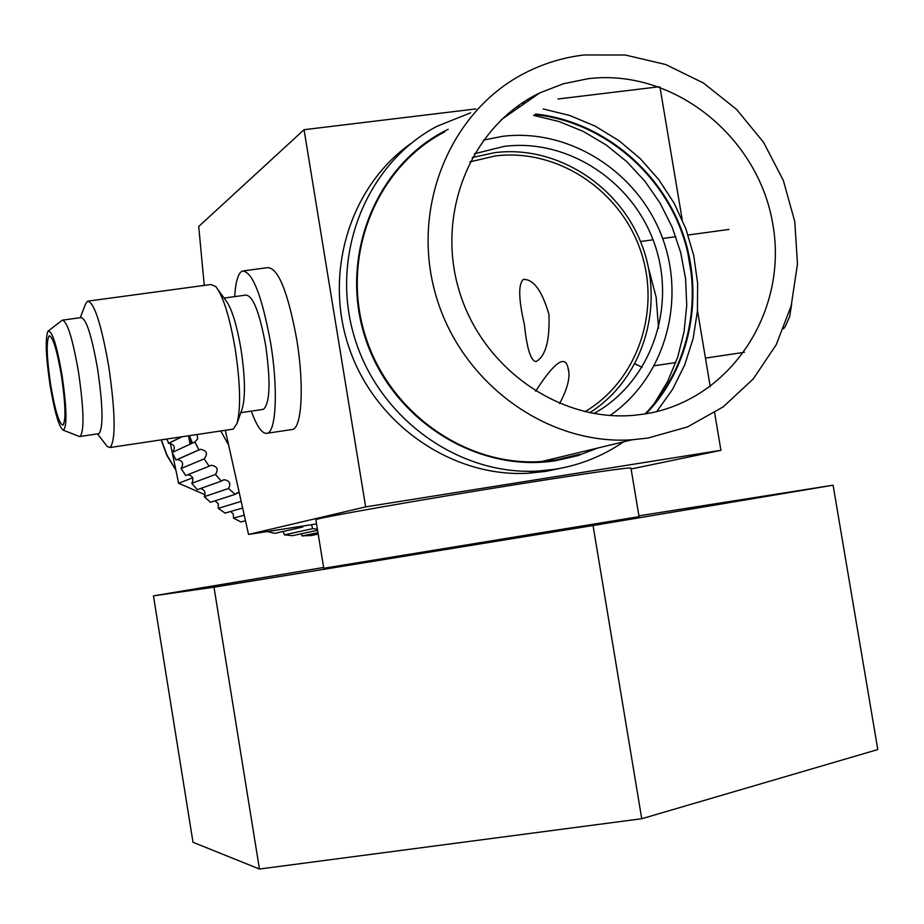 <?xml version="1.0" encoding="UTF-8"?>
<svg xmlns="http://www.w3.org/2000/svg" width="924" height="924" viewBox="0 0 924 924"><rect width="100%" height="100%" fill="white"/><g stroke="black" fill="none" stroke-linecap="round" stroke-linejoin="round"><path stroke-width="1.39" d="M310.245 535.227L302.171 535.978L301.305 533.783M317.59 530.295L292.585 535.666L284.419 534.869L283.079 531.473M300.046 526.495L302.691 527.038L274.913 533.321L267.209 531.577M245.253 520.813L240.898 521.956L233.506 518.133L233.333 514.183L230.746 511.469M242.238 508.131L225.121 513.097L218.237 508.35L218.295 503.765L215.026 500.831M197.101 434.511L197.701 438.773L194.906 441.984L198.926 449.896L200.658 449.307C206.849 450.658 208.027 453.846 204.192 458.87L209.159 466.227L211.423 465.269C217.279 466.343 218.642 469.404 215.477 474.451L221.298 481.127L224.093 479.741C229.591 480.596 231.081 483.518 228.563 488.496L235.146 494.375L210.51 502.286L204.25 496.696C205.925 492.538 204.724 489.812 200.635 488.507M221.298 481.127L197.32 489.685L191.788 483.344C194.086 478.678 192.758 475.791 187.815 474.705M209.159 466.227L185.759 475.525L181.035 468.526C184.015 463.686 182.744 460.695 177.212 459.563L176.784 459.667M198.926 449.896L176.022 460.002L172.199 452.471C175.895 447.713 174.763 444.629 168.826 443.22L166.655 439.062M188.473 435.805L190.113 444.201M189.05 438.761L191.21 443.682M189.362 435.666L192.492 443.093M205.116 494.767L178.609 483.252L170.143 442.469M178.609 483.252L192.619 477.835M311.55 524.705L312.659 528.667L317.406 529.198M302.691 527.038L302.957 526.045M235.146 494.375L238.611 492.48M220.767 430.977L228.101 444.132M318.202 534.084L310.337 535.724M302.171 535.978L317.972 532.651M284.419 534.869L312.659 528.667M233.506 518.133L243.924 515.257M218.237 508.35L240.702 501.524M204.25 496.696L228.563 488.496M191.788 483.344L215.477 474.451M181.035 468.526L204.192 458.87M172.199 452.471L194.906 441.984M181.797 436.798L168.272 443.381M203.176 285.562L204.192 284.765M204.262 285.412L198.718 226.484L304.054 129.707L365.65 506.883L720.928 450.311L631.104 468.999M316.551 523.92L248.544 534.442L225.329 430.295M248.544 534.442L365.65 506.883M244.052 270.801L267.683 267.625C278.205 267.891 287.872 291.753 296.696 339.2C304.192 383.91 302.021 427.154 292.758 429.406L291.129 429.648M304.054 129.707L475.929 108.916M521.552 103.396L525.363 102.934M557.981 98.995L659.078 86.764M659.967 87.075L682.235 219.762M687.595 251.721L691.857 277.108M697.481 310.591L710.244 386.694M714.622 412.739L720.928 450.311M315.881 519.819L315.869 519.738C312.809 518.734 420.743 499.688 519.242 484.037C591.949 472.545 629.186 467.232 630.953 468.11L639.05 516.678L323.77 568.283M560.914 468.202L545.379 471.448L528.436 473.238C453.037 477.65 376.68 425.756 349.896 350.092C322.799 274.555 349.422 186.625 411.18 143.324M533.656 115.385L559.078 121.541L583.414 131.485L606.156 144.964L626.819 161.688L644.952 181.266L660.175 203.268L672.187 227.212L680.722 252.599L685.608 278.863L686.728 305.463L684.06 331.82L677.639 357.369L667.59 381.543L654.111 403.823M470.651 112.797L436.809 126.369C366.493 163.56 329.845 254.435 354.065 335.978C377.777 417.66 458.177 475.814 538.011 471.044L555.139 469.23C580.087 465.165 602.875 456.04 623.538 441.845M656.745 411.561L672.545 389.385L684.742 364.876L693.104 338.623L697.424 311.238L697.643 283.356L693.739 255.625L685.827 228.69L674.093 203.153L658.777 179.614L640.251 158.616L618.918 140.656L595.252 126.161L569.819 115.512L543.197 108.951M519.889 106.757L516.839 106.699M448.198 129.291C375.999 163.998 338.403 256.768 365.373 338.172C391.672 419.785 477.096 473.608 556.283 460.579L577.581 455.705L597.932 447.99M646.153 413.733C690.956 367.186 705.035 293.844 681.981 231.046C658.847 168.26 600.346 121.009 535.666 114.033M510.475 113.305L508.292 113.421M580.076 454.215L556.167 459.898L541.672 461.515C464.922 466.932 387.168 411.238 364.368 332.652C341.06 254.204 376.796 166.794 444.848 131.762M507.426 114.16L509.436 114.033M534.8 114.611C599.561 121.252 658.281 168.468 681.404 231.3C704.469 294.167 690.159 367.602 645.056 413.917M584.118 54.966C563.143 57.45 543.266 63.548 524.474 73.262C449.491 111.689 410.129 208.662 436.082 296.003C461.469 383.506 547.551 445.645 632.097 439.789L648.059 438.034L687.572 426.9L723.192 406.86L753.21 378.979L776.229 344.71L791.198 305.775L797.47 264.079L794.79 221.61L783.309 180.376L763.582 142.354L736.52 109.355L703.372 82.975L665.707 64.53L625.305 55.013L584.118 54.966M644.063 414.079L634.441 415.246C559.193 422.464 481.45 367.694 458.858 289.686C435.689 211.827 471.968 125.398 539.789 92.885L563.351 83.772L588.08 78.713C673.353 68.133 758.604 136.521 772.891 224.601C788.403 312.508 729.406 401.316 644.063 414.079M610.002 415.5C664.887 377.777 686.694 300.566 661.723 236.001C637.086 171.31 568.93 128.02 502.541 136.348L483.402 140.101M474.416 153.754L504.204 146.373C568.352 138.207 634.037 181.936 655.093 245.484C676.599 308.893 650.288 382.467 593.901 413.548M589.662 412.751C642.411 379.545 664.922 307.657 642.561 246.847C620.57 185.909 556.791 144.745 494.675 152.656L472.268 157.53M469.981 161.839L495.218 155.96C556.479 148.117 619.334 189.247 640.251 249.63C661.561 309.887 637.895 380.48 584.938 411.723M61.458 375.906C65.523 404.031 66.031 420.42 62.982 425.086C59.24 424.255 55.151 410.903 50.693 385.031C46.639 357.253 46.131 340.875 49.157 335.909C52.818 336.452 56.918 349.792 61.458 375.906M50.115 385.527C54.759 412.774 59.159 427.673 63.329 430.214C67.221 426.669 66.805 408.385 62.081 375.375C56.711 344.733 52.01 330.018 47.979 331.231C45.091 338.184 45.796 356.283 50.115 385.527M78.69 436.22L80.215 436.451C84.396 430.411 83.83 409.02 78.54 372.28C72.592 338.184 67.14 320.813 62.185 320.178M63.005 320.062L80.965 317.613C86.151 318.214 91.719 335.539 97.69 369.565C102.968 406.237 103.384 427.616 98.96 433.679L98.163 433.795M105.567 444.317L107.346 446.627L110.141 447.516C115.87 439.928 115.419 412.97 108.778 366.632C101.213 323.677 94.098 301.859 87.457 301.189L85.32 304.539L80.284 317.706M88.577 301.039L210.811 284.534L215.708 286.509C223.123 295.83 229.602 316.562 235.181 348.729C240.367 383.518 240.968 408.466 236.96 423.585L233.218 429.106L231.901 429.313M242.042 409.205L242.319 408.408C245.53 396.338 245.091 376.611 241.002 349.237C236.613 323.931 231.462 307.53 225.525 300.057L218.41 290.228M224.093 298.071L245.784 295.103C252.933 295.426 259.586 312.3 265.731 345.738C270.744 381.843 270.004 403.037 263.49 409.32L262.37 409.494M251.27 411.134C257.161 427.165 262.555 434.523 267.452 433.217C276.322 431.023 278.124 387.722 270.628 342.885C261.85 295.31 252.414 271.356 242.307 271.032C238.161 273.065 235.62 281.601 234.684 296.627M535.62 391.256C554.354 362.139 565.165 354.389 568.052 368.018C570.639 376.253 567.833 388.103 559.621 403.58M548.937 314.345C549.907 340.529 545.622 356.26 536.059 361.561C530.803 361.053 526.923 348.741 524.405 324.601C518.549 299.33 518.191 284.269 523.319 279.429C533.46 279.002 542.007 290.644 548.937 314.345M791.672 303.95L789.685 316.562L785.412 326.172M658.546 328.205L656.156 297.239L648.694 268.757M635.054 363.744L642.076 367.394M323.631 567.475L153.453 595.853L193.012 842.295L259.448 869.034L641.741 818.733L877.8 749.56L833.09 485.204L638.911 515.835M153.453 595.853L213.998 587.19L259.448 869.034M213.998 587.19L593.046 525.537L833.09 485.204M593.046 525.537L641.741 818.733M175.537 469.334L167.059 455.266L161.353 439.859M175.641 469.785L166.955 455.532L161.157 439.882M307.149 535.885L318.122 533.587M236.636 493.093L238.507 492.492M222.199 480.422L224.093 479.741M209.413 466.043L211.307 465.292M177.212 459.563L200.358 449.353M168.826 443.22L182.109 436.752M538.011 471.044L528.436 473.238M632.097 439.789L541.672 461.515M539.789 92.885L501.351 119.658M49.157 335.909L49.757 335.816M63.329 430.214L79.626 436.59M48.522 330.815L61.654 320.628M80.215 436.451L98.96 433.679M97.517 433.899L107.346 446.627M110.141 447.516L233.218 429.106M242.319 408.408L236.96 423.585M240.817 412.682L263.49 409.32M267.452 433.217L292.758 429.406M524.693 279.233L523.319 279.429M785.816 325.606L783.552 328.805M728.921 229.441L688.08 235.019M675.848 236.694L662.647 238.496M653.06 239.801L640.505 241.511M744.351 352.298L705.451 358.108M675.825 362.543L654.4 365.742M635.123 363.64L636.44 364.899M568.052 368.018L568.503 370.743M323.77 568.306L315.869 519.738"/></g></svg>
